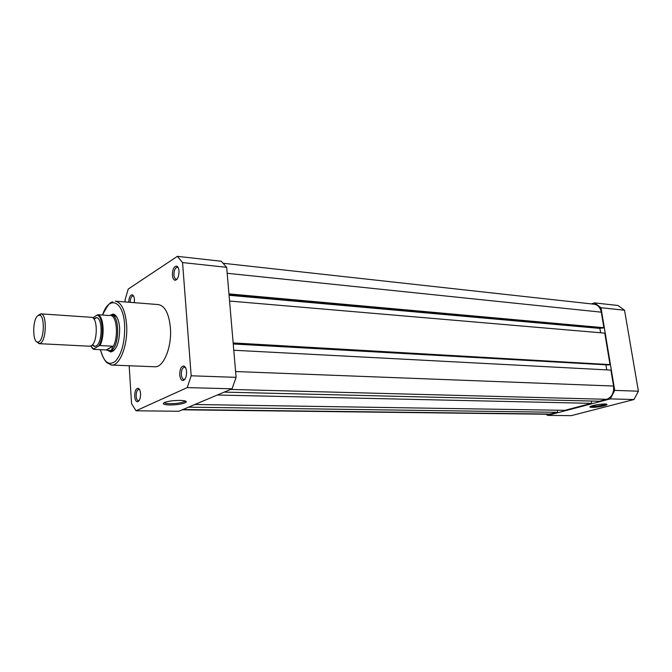 <?xml version="1.0" encoding="UTF-8"?>
<svg xmlns="http://www.w3.org/2000/svg" width="672" height="672" viewBox="0 0 672 672"><rect width="100%" height="100%" fill="white"/><g stroke="black" fill="none" stroke-linecap="round" stroke-linejoin="round"><path stroke-width="1.01" d="M178.996 271.018C179.012 276.226 177.786 279.308 175.333 280.258C173.729 280.165 172.754 278.494 172.41 275.234C172.477 269.43 173.88 266.372 176.61 266.078C177.929 266.582 178.718 268.229 178.996 271.018M178.248 267.8L177.274 267.271C175.081 267.809 173.981 270.388 173.956 275.008C174.216 277.544 174.964 278.947 176.19 279.216L177.248 278.888M186.556 371.616C186.623 376.597 185.489 379.562 183.154 380.528C181.306 380.495 180.172 378.605 179.752 374.875C179.76 369.281 181.096 366.324 183.75 366.005C185.287 366.526 186.228 368.399 186.556 371.616M185.573 367.718L184.456 367.181C182.347 367.727 181.314 370.222 181.339 374.648C181.65 377.572 182.524 379.159 183.952 379.411L185.111 378.949M169.604 404.989C163.17 404.712 161.683 403.805 165.144 402.259C169.151 401.016 174.14 400.394 180.113 400.394C184.708 400.546 186.749 401.117 186.228 402.133C183.557 403.889 178.013 404.838 169.604 404.989M164.304 402.595C164.791 403.259 166.698 403.62 170.024 403.704C176.484 403.637 181.306 402.923 184.481 401.554L185.144 400.949M140.557 393.599C140.599 398.177 139.625 400.907 137.634 401.772C136.013 401.73 135.03 399.941 134.677 396.404C134.694 391.314 135.82 388.592 138.062 388.256C139.44 388.718 140.272 390.499 140.557 393.599M139.583 389.659L138.802 389.34C137.021 389.861 136.13 392.146 136.147 396.203C136.408 398.992 137.172 400.495 138.44 400.722L139.238 400.445M128.705 302.232C129.016 297.436 130.208 294.966 132.292 294.815C133.484 295.26 134.198 296.848 134.434 299.561L134.308 302.677M109.544 315.521L113.156 314.059C116.743 315.042 118.902 319.738 119.65 328.146C119.616 341.998 116.71 349.944 110.905 352.002L107.646 350.314M108.074 350.44L112.031 350.91L114.752 349.658M100.422 349.667C105.286 365.812 109.217 362.779 109.603 364.148L111.527 365.056L154.762 366.761C163.506 367.828 172.074 346.954 170.394 327.676C168.932 313.58 164.951 305.886 158.449 304.592L115.324 301.165C121.514 302.459 125.278 310.346 126.613 324.828C128.134 344.635 119.86 366.131 111.527 365.056L105.781 361.486M182.557 262.567L226.674 267.33L221.264 261.24L177.391 256.343L182.557 262.567L191.176 375.791L187.244 387.601L136.03 410.785L178.777 411.264L232.058 388.802L236.099 377.345L191.176 375.791M226.674 267.33L236.099 377.345M177.391 256.343L128.251 289.036L125.026 299.981L125.152 301.946M129.167 365.753L131.561 403.696L136.03 410.785M232.058 388.802L187.244 387.601M116.701 316.84L114.148 315.277L110.426 315.193M133.678 296.234L132.98 295.915C131.284 296.302 130.334 298.444 130.15 302.341M39.094 343.661L89.737 346.214L91.283 345.786C97.776 342.644 97.969 317.108 91.518 317.31L41.101 313.874C46.99 314.152 46.511 339.998 40.538 343.207L39.094 343.661L36.607 341.695M38.422 315.176L40.858 313.849M39.043 341.72C44.419 338.806 44.848 315.504 39.547 315.235L37.892 315.68C32.323 319.091 32.348 343.182 37.951 342.132L39.043 341.72M92.215 345.03L94.441 346.45L96.113 346.03C102.757 342.829 102.766 316.907 96.146 317.621L93.769 318.772M93.576 349.003L90.754 346.046L93.61 349.339L106.26 349.952L108.805 350.599L111.334 350.272C119.7 346.433 119.809 314.622 111.493 315.084M93.626 348.97L98.784 345.887C104.286 337.655 103.009 315.966 97.037 315.067L98.162 314.723C103.757 316.688 104.941 336.815 99.918 345.559L98.784 345.887M92.828 317.831L97.037 315.067M106.26 349.952L112.669 346.214L99.918 345.559M106.73 350.003L112.669 346.214M109.376 350.792L111.334 350.272L113.014 346.34M109.586 315.529L98.162 314.723M112.963 346.752C118.474 338.218 117.146 316.865 111.098 315.521M223.348 263.298L594.224 304.214C597.962 304.878 600.314 307.524 601.297 312.169L603.884 327.726L228.95 293.891M603.884 327.726L602.666 328.129L229.009 294.58M601.138 327.986L599.894 328.406L229.068 295.285M599.894 328.406L600.617 332.758M233.15 342.93L610.008 364.61L604.775 333.119L229.564 301.039M610.008 364.61L608.773 364.972L233.201 343.518M606.934 364.871L233.243 343.972M606.74 369.869L605.959 365.156M224.213 392.112L599.365 401.234L606.698 399.302C611.839 397.253 614.124 392.834 613.561 386.039L610.915 370.096L233.772 350.238M591.679 401.05L591.335 403.351L217.3 395.018M591.335 403.351L564.908 410.323L194.821 404.502M557.701 410.206L557.39 412.306L188.488 407.165M182.238 409.802L549.125 414.263L557.39 412.306M605.01 403.99L607.043 404.494C607.219 405.518 596.61 407.543 591.948 407.383C589.848 407.316 589.344 406.98 590.444 406.384C594.384 404.964 599.231 404.166 605.01 403.99M590.822 406.216L592.444 406.417C598.29 406.19 602.776 405.392 605.9 404.04M614.72 390.39L638.4 391.205L624.548 310.254L618.022 305.5L594.476 302.879L600.986 307.709L614.72 390.39L610.31 398.891L547.646 415.388L546.176 414.229M594.476 302.879L591.553 303.92M638.4 391.205L633.998 399.521L571.234 415.657L547.646 415.388M624.548 310.254L600.986 307.709M633.998 399.521L610.31 398.891M100.447 349.667C103.824 362.351 108.856 366.173 115.534 361.15C121.993 353.497 125.026 341.485 124.631 325.122C123.463 300.434 108.973 294.907 102.53 315.034C107.218 305.617 110.695 301.283 112.946 302.014L109.192 304.038M93.383 349.205L91.93 347.785M601.297 312.169L227.178 273.286M613.561 386.039L235.603 371.54M606.698 399.302L230.555 389.432M550.712 414.07L182.893 409.525M176.425 279.216L175.333 280.258M184.195 379.394L183.154 380.528M138.634 400.714L137.634 401.772M112.022 350.918L113.434 350.986L112.022 350.918L110.905 352.002M139.045 400.73L138.617 400.73M184.766 379.436L184.178 379.42M176.938 279.292L176.4 279.233M115.55 315.37L114.139 315.269L115.55 315.37M178.021 267.347L177.484 267.296M185.279 367.206L184.682 367.189M139.406 389.357L138.978 389.348M184.422 400.772L184.481 401.554M114.148 315.277L113.156 314.059M133.165 295.949L132.292 294.815M138.995 389.365L138.062 388.256M185.052 401.108L186.228 402.133M184.699 367.206L183.75 366.005M177.5 267.313L176.61 266.078M39.547 315.235L41.101 313.874M94.441 346.45C94.727 346.13 94.021 345.61 92.333 344.904M110.821 315.218L111.434 315.076M108.805 350.599L109.318 350.784M96.146 317.621C96.398 317.982 95.634 318.41 93.878 318.914M37.951 342.132L39.329 343.661M606.556 404.141L607.043 404.494"/></g></svg>
